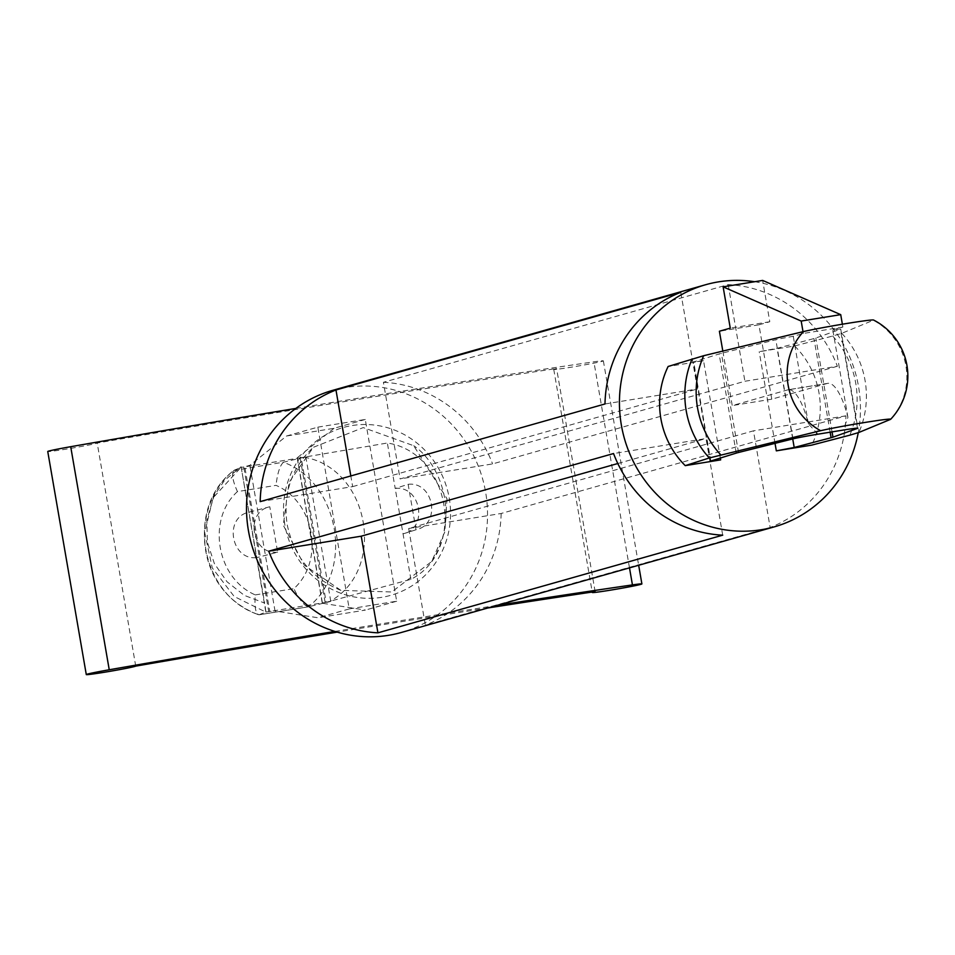 <?xml version="1.0" encoding="UTF-8"?>
<svg xmlns="http://www.w3.org/2000/svg" width="955" height="955" viewBox="0 0 955 955"><rect width="100%" height="100%" fill="white"/><g stroke="black" fill="none" stroke-linecap="round" stroke-linejoin="round"><path stroke-width="0.72" stroke-dasharray="4.78 3.58" d="M446.964 498.677L444.839 531.863L431.648 561.552L391.729 591.969L340.899 590.369L304.203 565.085L283.289 525.238L289.043 482.382L313.347 447.31L363.246 427.589L413.718 445.734L446.964 498.677M334.859 631.422A766.197 25.14 -9.8 0 1 496.994 605.386M487.886 607.977A781.894 25.654 170.2 0 0 337.187 632.126M295.847 408.43A766.197 25.14 -9.8 0 1 593.903 361.826A25.164 0.824 -9.8 0 1 603.357 360.847A25.164 0.824 -9.8 0 1 578.706 365.944A25.164 0.824 -9.8 0 1 553.757 369.406A25.164 0.824 -9.8 0 1 556.598 368.523A781.894 25.654 170.2 0 0 97.195 443.048A25.164 0.824 -9.8 0 1 71.255 448.277A25.164 0.824 -9.8 0 1 47.75 451.5M135.729 666.124L97.195 443.048M317.836 427.148A781.894 25.654 170.2 0 1 365.276 419.46L396.671 601.22A781.894 25.654 -9.8 0 0 349.232 608.92L317.836 427.148L286.572 436.005L249.864 465.312L243.764 467.019L268.737 611.63L326.156 602.307L301.183 457.696L300.145 457.863L244.802 466.852L269.776 611.451L275.028 611.021L249.864 465.312M595.12 591.599L556.598 368.523M277.63 552.193C251.845 555.237 244.373 512.023 269.788 506.759L248.933 512.178C223.482 517.443 231.026 560.716 256.788 557.625L264.631 603.071L244.349 595.395L227.063 581.798L214.35 563.534L207.402 542.285L206.829 519.986L214.063 495.836L224.485 480.401L241.09 466.744L256.788 557.625L277.63 552.193L269.788 506.759M304.096 457.23C369.824 468.26 387.515 570.66 329.081 601.841L308.417 606.795C304.179 605.78 299.321 599.728 293.865 588.65C324.879 560.812 314.637 501.888 276.019 485.355L237.437 491.61C232.483 480.389 231.361 473.286 234.059 470.314C184.637 507.105 199.834 595.872 259.008 614.805L258.423 614.698C191.967 589.569 190.618 503.942 233.832 470.469L284.029 462.089L305.087 457.003L387.348 443.013C450.115 452.491 467.067 550.569 410.901 579.339L326.156 602.307M237.437 491.61C206.423 519.448 216.666 578.372 255.283 594.905C254.352 607.022 255.606 613.659 259.008 614.805L308.417 606.795C354.508 570.935 339.3 482.168 283.456 462.292C279.934 465.407 277.451 473.095 276.019 485.355M259.008 614.805L265.956 612.012L264.631 603.071M265.8 611.904L241.09 466.744M240.982 467.401L243.764 467.019M234.369 470.147L240.851 467.484L213.072 497.818L204.716 532.604L212.297 567.986L234.202 596.493L265.824 612.095M301.183 457.696L305.087 457.003M329.081 601.841L330.072 601.602M268.737 611.63L265.956 612.012M408.143 484.316C433.94 481.272 441.401 524.486 415.998 529.75L408.143 484.316L395.203 488.459L387.348 443.013M403.046 533.893L416.965 529.464L403.046 533.893L395.203 488.459C420.964 485.367 428.509 528.64 403.046 533.893L410.901 579.339M817.922 434.179L808.384 423.805A50.328 14.958 -99.2 0 0 788.257 389.747L827.794 383.337A50.328 14.958 -99.2 0 1 847.921 417.395L843.217 430.072M827.794 383.337A50.328 14.958 -99.2 0 0 827.293 383.444L771.771 399.178L758.927 324.819L769.79 321.74L762.651 280.424M788.257 389.747A50.328 14.958 -99.2 0 0 787.756 389.867L732.246 405.589L722.816 351.034M842.37 324.211L842.859 327.04L832.808 329.893A20.974 0.692 -9.8 0 1 840.722 329.069A20.974 0.692 -9.8 0 1 840.388 329.26L815.833 338.022A41.948 1.373 -9.8 0 1 813.97 338.571L777.072 348.324L759.201 351.715L794.632 345.961L832.665 336.041L841.773 333.319L873.371 320.235A62.505 59.64 -105.8 0 1 890.502 419.376M842.859 327.04L803.334 333.45L793.271 336.303A20.974 0.692 -9.8 0 0 775.818 339.729L721.383 353.338A41.948 1.373 -9.8 0 0 719.127 353.959L693.27 362.052L710.389 461.193M720.357 458.042L703.549 360.739L693.27 362.052M703.549 360.739L668.13 366.481M847.921 417.395L832.808 329.893M808.384 423.805L793.271 336.303M803.024 331.683L803.334 333.45M769.79 321.74L730.265 328.15M758.927 324.819L719.402 331.23M771.771 399.178L732.246 405.589M722.708 535.17L706.02 438.536L613.54 453.541M617.813 463.521L706.02 438.536M770.148 527.482L425.357 625.131L408.668 528.497L753.459 430.836L770.148 527.482A125.833 120.079 -105.8 0 0 845.939 415.831L501.148 513.492L408.668 528.497M845.939 415.831L753.459 430.836M501.148 513.492A125.833 120.079 -105.8 0 1 425.357 625.131M837.38 366.266L492.577 463.915L400.097 478.921L744.9 381.26L837.38 366.266A125.833 120.079 -105.8 0 0 728.199 284.626L383.409 382.287L400.097 478.921M728.199 284.626L744.9 381.26M383.409 382.287A125.833 120.079 -105.8 0 1 492.577 463.915M260.178 501.626L352.658 486.62L350.819 475.948M352.658 486.62L697.46 388.96L680.76 292.326M604.981 403.965L697.46 388.96M754.629 281.725A125.833 120.079 -105.8 0 1 858.247 432.699M332.734 390.344A125.833 120.079 -105.8 0 1 482.562 478.694A125.833 120.079 -105.8 0 1 401.315 632.485M794.632 345.961A83.885 80.053 -105.8 0 1 811.75 445.114M365.276 419.46L334.011 428.306L286.572 436.005M334.011 428.306L297.148 457.863L300.145 457.863L325.118 602.474L322.265 603.238L365.407 610.078L317.967 617.766L275.028 611.021M396.671 601.22L365.407 610.078M349.232 608.92L317.967 617.766M284.841 524.749A87.203 83.216 -105.8 0 1 395.275 430.371A87.203 83.216 -105.8 0 1 420.964 579.136A87.203 83.216 -105.8 0 1 284.841 524.749M629.488 567.867L593.903 361.826M255.283 594.905L293.865 588.65M827.293 383.444L787.756 389.867M775.03 443.359L759.201 351.715M792.722 438.93L777.072 348.324M830.146 432.197L813.97 338.571M832.044 431.887L815.833 338.022M857.471 428.15L840.388 329.26M738.513 452.479L721.383 353.338M792.937 438.882L775.818 339.729M736.245 453.1L719.127 353.959M710.807 461.002L693.688 361.85M841.773 333.319A88.887 84.816 -105.8 0 1 858.891 432.46M832.665 336.041A89.937 85.831 -105.8 0 1 849.795 435.182M330.776 601.375L305.827 456.932M297.303 457.624L322.468 603.321M431.648 561.552C460.62 517.324 441.031 463.879 413.718 445.734M340.899 590.369C311.76 578.408 293.842 556.443 287.145 524.462C282.823 493.472 291.562 467.759 313.347 447.31M553.757 369.406L592.219 592.04M603.357 360.847L638.668 565.264M308.74 606.759L259.187 614.793M214.051 495.86L213.072 497.818M840.722 329.069L857.853 428.21M322.265 603.238L297.148 457.863"/><path stroke-width="1.43" d="M337.187 632.126A781.894 25.654 170.2 0 0 135.729 666.124A25.164 0.824 -9.8 0 1 109.789 671.353A25.164 0.824 -9.8 0 1 86.284 674.576A25.164 0.824 -9.8 0 1 109.24 669.765A766.197 25.14 -9.8 0 1 334.859 631.422M496.994 605.386A766.197 25.14 -9.8 0 1 632.437 584.902A25.164 0.824 -9.8 0 1 641.891 583.923A25.164 0.824 -9.8 0 1 617.228 589.02A25.164 0.824 -9.8 0 1 592.291 592.482A25.164 0.824 -9.8 0 1 595.12 591.599A781.894 25.654 170.2 0 0 487.886 607.977M86.284 674.576L47.75 451.5A25.164 0.824 -9.8 0 1 70.706 446.701A766.197 25.14 -9.8 0 1 295.847 408.43M832.963 437.163A41.948 1.373 170.2 0 1 831.101 437.712L794.202 447.477L776.331 450.856L811.75 445.114L849.795 435.182L858.891 432.46L890.502 419.376A37.746 1.242 170.2 0 0 890.669 419.269A37.746 1.242 170.2 0 0 863.177 422.743A37.746 1.242 170.2 0 0 820.655 430.705L709.29 457.97L685.248 465.634L720.679 459.88L710.807 461.002L736.245 453.1A41.948 1.373 170.2 0 1 738.513 452.479L792.937 438.882A20.974 0.692 170.2 0 1 817.922 434.179L843.217 430.072A20.974 0.692 170.2 0 1 857.853 428.21A20.974 0.692 170.2 0 1 857.506 428.401L832.963 437.163L832.044 431.887M820.655 430.705A62.505 59.64 -105.8 0 1 788.102 385.032A62.505 59.64 -105.8 0 1 803.525 331.564L703.668 355.714L668.13 366.481A83.885 80.053 -105.8 0 0 685.248 465.634M803.525 331.564A37.746 1.242 -9.8 0 1 844.471 323.864A37.746 1.242 -9.8 0 1 873.527 320.009A62.923 62.923 0 0 1 890.669 419.269M722.816 351.034L719.402 331.23L730.265 328.15L723.126 286.846L762.651 280.424L840.722 314.649L842.37 324.211M723.126 286.846L801.185 321.059L803.024 331.683M840.722 314.649L801.185 321.059M361.229 536.185L268.749 551.19L613.54 453.541A125.833 120.079 -105.8 0 0 722.708 535.17L377.917 632.831L361.229 536.185L617.813 463.521M377.917 632.831A125.833 120.079 -105.8 0 1 268.749 551.19M335.969 389.974A125.833 120.079 -105.8 0 0 260.178 501.626L604.981 403.965A125.833 120.079 -105.8 0 1 680.76 292.326L335.969 389.974L350.819 475.948M858.247 432.699A125.833 120.079 -105.8 0 1 774.23 526.874A125.833 120.079 -105.8 0 1 621.347 425.035A125.833 120.079 -105.8 0 1 705.65 284.721A125.833 120.079 -105.8 0 1 754.629 281.725M774.23 526.874L401.315 632.485A125.833 120.079 -105.8 0 1 248.431 530.658A125.833 120.079 -105.8 0 1 332.734 390.344L705.65 284.721M109.24 669.765L70.706 446.701M632.437 584.902L629.488 567.867M709.29 457.97A89.937 85.831 -105.8 0 1 692.16 358.829M720.798 454.867A88.887 84.816 -105.8 0 1 703.668 355.714M720.679 459.88L720.357 458.042M776.331 450.856L775.03 443.359M794.202 447.477L792.722 438.93M831.101 437.712L830.146 432.197M638.668 565.264L641.891 583.923"/></g></svg>
